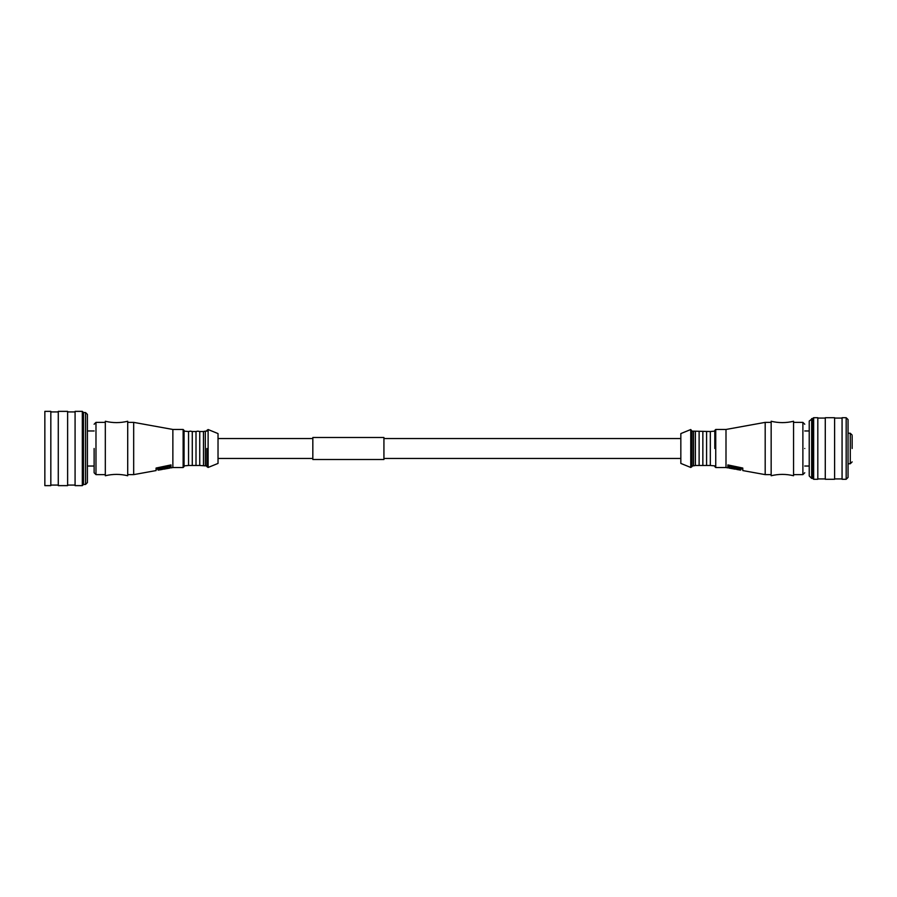 <?xml version="1.0" encoding="UTF-8"?>
<svg xmlns="http://www.w3.org/2000/svg" width="897" height="897" viewBox="0 0 897 897"><rect width="100%" height="100%" fill="white"/><g stroke="black" fill="none" stroke-linecap="round" stroke-linejoin="round"><path stroke-width="1.35" d="M680.834 438.543L383.927 438.543M312.829 438.543L218.027 438.543M680.834 458.457L383.927 458.457M312.829 458.457L218.027 458.457M206.837 448.5L206.837 466.597L206.837 448.5M183.134 429.461L183.134 467.539L184.064 466.597L184.064 430.403L184.064 466.597L184.064 430.403L183.134 429.461L172.863 429.461L172.863 467.539L171.002 467.875L171.002 464.926L171.002 467.875M127.71 421.254L127.71 475.746C120.243 473.93 112.775 473.93 105.319 475.746L105.319 421.254C112.775 423.07 120.243 423.07 127.71 421.254M94.118 448.5L94.118 472.764L94.118 448.5M85.551 448.5L85.551 484.447L83.477 484.492L82.322 485.636L82.322 411.364L83.477 412.508L85.551 412.553L85.551 448.5M208.115 467.46L208.115 429.54L218.027 433.576L218.027 463.424L208.115 467.46L206.837 466.597M206.837 431.143L205.335 431.143L205.335 465.857L199.739 465.487L199.739 431.513L197.878 431.143L196.006 431.513L196.006 465.487L192.272 465.487L192.272 431.513L190.411 431.143L188.549 431.513L188.549 465.487L184.064 465.868M206.837 465.857L205.335 465.857M183.134 467.539L172.863 467.539M172.863 429.461L133.675 422.375L133.675 474.625L127.71 474.625M156.078 470.577L156.078 468.043L156.078 470.577L133.675 474.625M156.078 468.043L171.002 464.926M133.675 422.375L127.71 422.375M166.562 468.671L169.881 468.077L169.141 468.01L169.141 465.924L167.728 466.205L167.728 468.268L163.859 469.165L169.881 468.055L165.306 468.896M162.267 469.445L158.242 470.14M105.319 422.375L95.979 422.375L95.979 474.625L94.118 472.764M105.319 474.625L95.979 474.625M87.401 466.036L94.118 466.036M87.401 430.964L94.118 430.964M85.551 484.447L87.401 482.608L87.401 414.392L85.551 412.553M82.322 411.364L75.079 411.364L75.079 485.636L82.322 485.636M67.623 485.075L75.079 485.075M67.623 411.925L75.079 411.925M58.283 411.364L58.283 485.636L67.623 485.636L67.623 411.364L58.283 411.364M50.826 485.075L58.283 485.075M50.826 411.925L58.283 411.925M44.85 411.364L44.85 485.636L50.826 485.636L50.826 411.364L44.85 411.364M160.485 468.458L164.319 467.942L160.485 468.458M161.527 469.434L163.478 469.064L161.527 469.467M163.478 469.064L157.939 469.961L163.478 469.142M165.295 466.978L160.574 467.651L157.939 469.209L166.337 468.066L165.295 466.137M166.337 467.135L167.728 466.821M167.728 466.205L167.728 465.621M169.141 465.924L169.141 465.33M169.881 467.909L169.881 466.462L169.141 466.575M163.938 466.989L163.938 466.418M164.185 466.978L164.185 466.373M164.409 466.956L164.409 466.328M164.611 466.956L164.611 466.283M164.801 466.956L164.801 466.238M164.981 466.956L164.981 466.205M165.149 466.967L165.149 466.171M165.44 467.001L165.44 466.104M165.564 467.023L165.564 466.081M165.676 467.045L165.676 466.059M165.777 467.079L165.777 466.036M165.867 467.113L165.867 466.014M165.945 467.146L165.945 466.003M166.023 467.18L166.023 465.98M166.08 467.214L166.08 465.969M166.136 467.259L166.136 465.958M166.18 467.292L166.18 465.947M166.225 467.326L166.225 465.947M166.326 467.528L166.326 466.003M166.337 467.561L166.337 466.048M157.939 469.209L157.939 467.707M157.984 469.086L157.984 467.651M158.018 469.03L158.018 467.64L158.051 468.963M158.107 468.907L158.107 467.629M158.164 468.839L158.164 467.617M158.231 468.772L158.231 467.595M158.309 468.705L158.309 467.584M158.388 468.638L158.388 467.572M158.489 468.57L158.489 467.55M158.59 468.503L158.59 467.528M158.702 468.436L158.702 467.505M158.814 468.369L158.814 467.483M158.937 468.301L158.937 467.46M159.072 468.234L159.072 467.427M159.206 468.167L159.206 467.404M159.352 468.099L159.352 467.371M159.509 468.032L159.509 467.337M159.677 467.965L159.677 467.303M159.834 467.909L159.834 467.27M160.014 467.842L160.014 467.236M160.193 467.774L160.193 467.191M160.384 467.718L160.384 467.158M312.829 459.499L312.829 437.501L383.927 437.501L383.927 459.499L312.829 459.499M811.662 418.585L811.662 478.415L809.229 475.971L809.229 421.029L813.646 417.71L813.646 479.29L817.817 479.29L817.817 417.71L813.646 417.71M852.15 448.5L852.15 436.962M804.755 448.5C804.755 417.206 804.755 417.206 804.755 448.5C804.755 479.794 804.755 479.794 804.755 448.5M771.162 421.254L771.162 475.746C778.618 473.93 786.086 473.93 793.553 475.746L793.553 421.254C786.086 423.07 778.618 423.07 771.162 421.254M714.797 448.5L714.797 430.403L714.797 448.5M692.036 431.143L690.746 429.54L690.746 467.46L692.036 466.597L692.036 431.143L693.527 431.143L693.527 465.857L692.036 465.857M692.036 448.5C692.036 425.144 692.036 425.144 692.036 448.5C692.036 471.856 692.036 471.856 692.036 448.5M850.289 433.251L848.046 433.251L848.046 425.526L848.046 471.474L848.046 463.749L850.289 463.749L850.289 433.251L852.15 435.112M848.046 419.572L848.046 477.428L846.174 479.29L846.174 417.71L848.046 419.572M846.174 417.71L842.07 417.71L842.07 479.29L846.174 479.29M834.614 478.92L842.07 478.92M834.614 418.08L842.07 418.08M825.274 417.71L825.274 479.29L834.614 479.29L834.614 417.71L825.274 417.71M817.817 478.92L825.274 478.92M817.817 418.08L825.274 418.08M812.738 418.607L812.738 478.393L813.646 479.29M804.755 466.036L809.229 466.036M804.755 430.964L809.229 430.964M793.553 474.625L802.882 474.625L802.882 422.375L793.553 422.375M771.162 422.375L765.186 422.375L765.186 474.625L771.162 474.625M765.186 422.375L725.998 429.461L725.998 467.539L727.859 467.875L727.859 464.926L742.794 468.043L742.794 470.577L765.186 474.625M725.998 429.461L715.739 429.461L715.739 467.539L714.797 466.597M725.998 467.539L715.739 467.539M690.746 429.54L680.834 433.576L680.834 463.424L690.746 467.46M852.15 438.207L852.15 436.043M742.794 470.577L742.794 468.043M727.859 464.926L727.859 467.875M735.394 469.209L728.981 468.077L729.732 465.33L731.133 466.16L731.133 468.413L740.922 469.781L740.922 467.662M731.133 466.799L732.524 467.023M733.567 468.896L734.789 469.12M732.524 465.913L733.163 468.055L740.922 468.985M732.524 466.474L740.922 468.167M736.729 469.467L740.574 470.129M732.524 467.46L732.524 468.223M728.981 468.01L729.732 468.156L729.732 465.868M734.34 467.595L735.955 467.909L734.385 467.763M738.209 468.615L739.106 468.526L738.209 468.346M737.065 469.389L739.128 469.736L737.042 469.355M205.335 431.143L203.473 431.513L203.473 465.487M83.477 484.492L83.477 412.508M693.527 431.143L710.323 431.513L710.323 465.487L714.797 465.868M706.589 431.513L706.589 465.487L710.323 465.487M702.856 431.513L702.856 465.487L706.589 465.487M699.122 431.513L699.122 465.487L702.856 465.487M695.388 431.513L695.388 465.487L699.122 465.487M203.473 431.513L199.739 431.513M199.739 465.487L196.006 465.487M196.006 431.513L192.272 431.513M192.272 465.487L188.549 465.487M188.549 431.513L184.064 431.132M208.115 429.54L206.837 430.403M95.979 422.375L94.118 424.236M171.002 466.451L169.881 466.653M157.939 468.817L156.078 469.153M850.289 463.749L852.15 461.888M802.882 422.375L804.755 424.236M715.739 429.461L714.797 430.403M710.323 431.513L714.797 431.132M812.738 478.393L811.662 478.415M802.882 474.625L804.755 472.764M727.859 466.261L728.981 466.462M740.922 468.626L742.794 468.963M728.981 468.077L732.311 468.671M693.527 465.857L695.388 465.487"/></g></svg>
